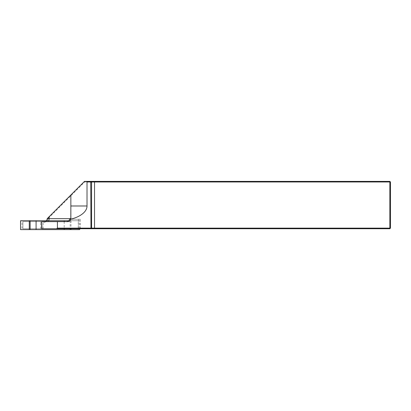 <?xml version="1.0" encoding="UTF-8"?>
<svg xmlns="http://www.w3.org/2000/svg" width="411" height="411" viewBox="0 0 411 411"><rect width="100%" height="100%" fill="white"/><g stroke="black" fill="none" stroke-linecap="round" stroke-linejoin="round"><path stroke-width="0.31" stroke-dasharray="2.06 1.54" d="M64.198 221.627L64.198 228.732M20.55 220.738L22.004 220.738L22.004 229.615L79.734 229.615M20.55 229.615L22.004 229.615M22.004 220.738L78.28 220.738L78.28 229.615M78.28 220.738L79.734 220.738L79.734 228.732M79.734 220.738L70.009 220.738M389.859 181.385L84.471 181.385L47.183 218.667A2.959 2.959 0 0 1 44.224 221.627L40.083 221.627L40.674 222.217L44.224 222.217A3.55 3.55 0 0 0 47.763 218.924L84.712 181.975L390.45 181.975L389.859 181.385M41.696 228.732L80.171 228.732L22.918 228.732L22.918 221.627L40.083 221.627M390.45 181.975L390.45 228.136L389.859 228.732L22.918 228.732L22.918 221.627L66.685 221.627L44.224 221.627A2.959 2.959 0 0 0 46.335 220.738M80.171 228.732L80.171 219.258L70.795 219.258A2.959 2.959 0 0 0 70.856 218.667A2.959 2.959 0 0 1 67.897 221.627L41.696 221.627M84.712 181.975L84.471 181.385M70.856 205.988L70.856 194.994M91.571 228.732L90.98 228.732L91.571 228.732L91.571 181.975L90.98 181.385M40.674 228.732L40.674 222.217M68.848 220.738L66.685 221.627M78.424 228.732L78.424 219.258L69.654 219.258M80.171 219.258L78.424 219.258M47.763 218.924L47.183 218.667M71.005 220.738L71.005 228.732M70.158 220.738L70.158 228.732M47.424 221.627A2.959 1.68 90 0 0 48.621 220.738M43.176 228.732L43.176 221.627M44.224 222.217L44.224 221.627M91.571 228.136L90.98 228.732"/><path stroke-width="0.62" d="M70.009 220.738L36.086 220.738L36.086 229.615L20.55 229.615L20.55 220.738L29.279 220.738L29.279 229.615M64.198 228.732L64.198 229.615L36.086 229.615M64.198 220.738L64.198 221.627M79.734 228.732L79.734 229.615L64.198 229.615M36.086 220.738L29.279 220.738M87.019 181.975L87.019 205.988A29.592 14.796 180 0 1 70.81 219.181A2.959 2.959 0 0 1 67.897 221.627L57.427 221.627L57.427 228.136L90.98 228.136L90.733 181.975L87.019 181.975L85.997 181.385L84.471 181.385L47.183 218.667L70.856 218.667L70.856 194.994M85.997 181.385L389.859 181.385L390.45 181.975L390.45 228.136L389.859 228.732L41.696 228.732L41.696 221.627L41.953 228.732M57.427 221.627L41.953 221.627M70.81 219.181L70.856 205.988L87.019 205.988M91.571 228.136L389.859 228.136L389.859 181.975L91.571 181.975L91.571 228.732L90.98 228.136M390.45 228.136L389.859 228.136L389.859 228.732M389.859 181.385L389.859 181.975L390.45 181.975M90.733 181.975L90.98 181.385L91.571 181.975L90.98 182.222M56.405 228.732L57.427 228.136M68.848 220.738L69.654 219.258L70.795 219.258M46.335 220.738A2.959 2.959 0 0 0 47.183 218.667M71.005 228.732L71.005 229.615M70.158 228.732L70.158 229.615M30.126 220.738L30.126 229.615M48.621 220.738A2.959 1.68 90 0 0 49.104 218.667L49.104 216.751M94.53 228.732L94.53 181.385"/></g></svg>
